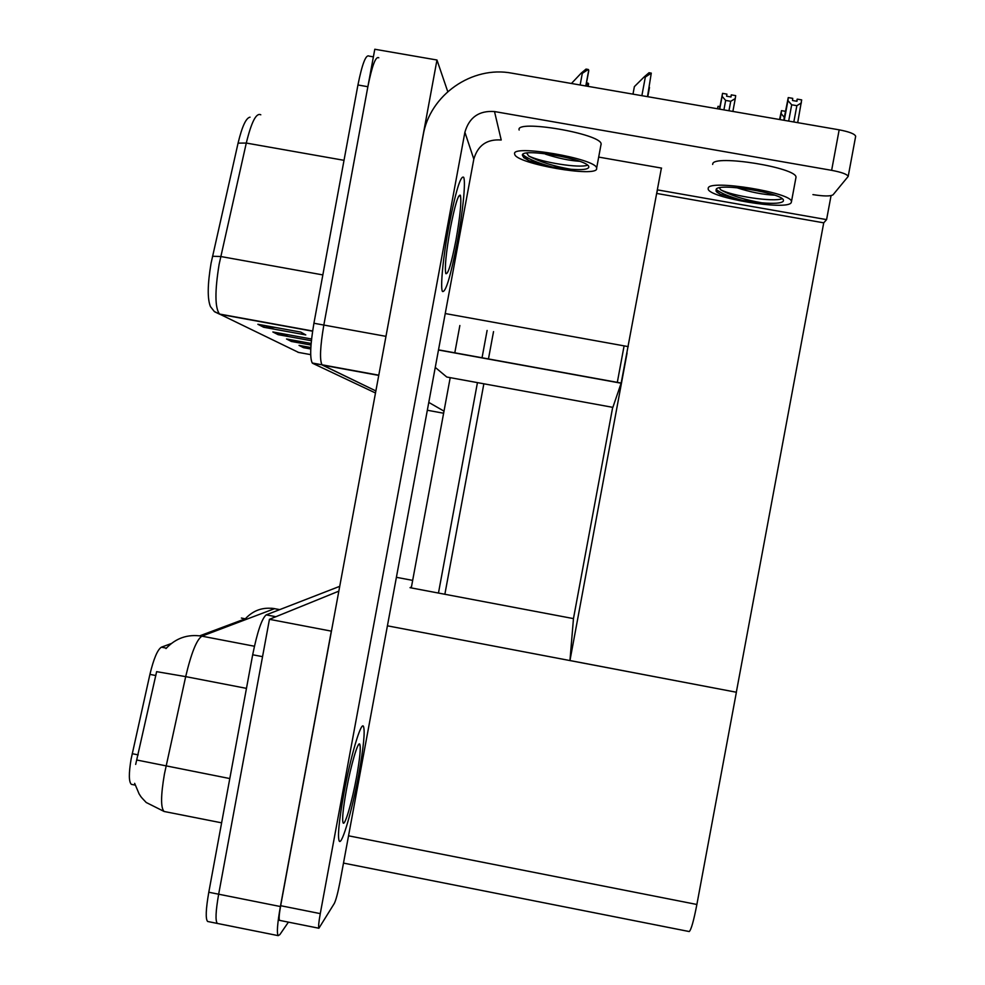 <?xml version="1.0" encoding="UTF-8"?>
<svg xmlns="http://www.w3.org/2000/svg" width="985" height="985" viewBox="0 0 985 985"><rect width="100%" height="100%" fill="white"/><g stroke="black" fill="none" stroke-linecap="round" stroke-linejoin="round"><path stroke-width="1.48" d="M661.403 168.066L621.178 383.067L612.867 407.359L446.968 377.058M384.47 344.442L436.971 60.011L374.792 49.25L323.831 325.05L367.861 86.717C372.108 65.552 375.753 55.923 378.782 57.795M436.971 60.011L447.756 91.642M375.494 392.99L312.676 363.317L321.984 364.795C319.546 359.894 320.162 346.646 323.831 325.05C320.162 346.646 319.546 359.894 321.984 364.795L375.876 390.934L322.366 365.09L378.745 375.408M444.001 411.139L428.783 402.409M435.259 367.417L446.759 377.009M831.057 195.633L826.587 219.618L657.549 189.896L656.712 193.343M826.587 219.618L823.731 222.832L656.699 193.442M823.731 222.832L736.324 692.233L569.958 660.541L573.467 618.568L612.682 407.322M569.958 660.541L627.076 352.938M617.287 382.512L624.096 345.87M132.162 784.503L131.387 784.355C128.764 781.942 128.678 773.484 131.128 758.979L149.917 674.38C153.685 658.719 157.514 649.644 161.392 647.182L171.328 643.525M288.408 922.145L279.826 934.642L278.201 935.639L217.353 923.438C215.235 921.012 215.666 911.273 218.658 894.208L269.447 619.319L338.84 591.148L275.874 616.721L266.196 614.874L339.726 586.334M278.201 935.639C276.637 933.324 277.364 923.622 280.393 906.532L331.329 631.139L269.447 619.319M412.666 580.387L396.401 577.308M736.324 692.233L387.413 625.82M573.455 618.605L410.031 587.676L411.459 586.888M736.374 692.295L696.875 904.476C693.711 920.84 691.162 929.865 689.229 931.551L688.835 931.465M260.791 114.802C256.285 112.487 251.458 121.906 246.287 143.059L219.126 264.312C214.767 291.191 214.89 307.776 219.507 314.043L214.299 311.506L210.445 306.594C207.318 298.886 207.515 284.443 211.061 263.266L238.075 143.12C242.076 126.499 246.065 117.843 250.042 117.166M310.817 347.816L303.478 347.668L310.767 348.998M310.841 347.545L299.046 345.39L303.478 347.668M275.135 327.414L263.648 327.242L305.781 334.912L300.745 332.08L257.861 324.274L263.648 327.242M288.63 334.838L278.127 334.666L311.383 340.724M311.568 339.012L272.845 331.957L278.127 334.666M300.979 341.61L291.351 341.45L311.001 345.033M311.125 343.457L286.524 338.975L291.351 341.45M312.676 363.317L312.27 363.009C309.721 358.097 310.275 344.848 313.919 323.252L357.937 84.981C362.197 63.84 365.903 54.212 369.043 56.108L373.377 56.859M199.77 635.817L245.376 618.765C253.305 610.244 263.02 606.883 274.507 608.681L201.888 636.162C196.631 639.671 191.238 653.154 185.685 676.621L156.627 671.659L135.684 764.422M208.254 921.603L217.353 923.438C215.235 921.012 215.666 911.273 218.658 894.208L262.552 656.663L252.677 654.766C257.307 631.89 261.813 618.592 266.196 614.874M207.626 921.48C205.434 919.042 205.828 909.29 208.795 892.238L252.677 654.766M358.737 774.444C363.65 746.999 365.213 730.944 363.416 726.265C360.953 721.549 350.611 756.418 343.937 793.011C338.938 821.108 337.399 837.176 339.308 841.215C342.115 845.13 352.408 809.178 358.737 774.444C352.408 809.178 342.115 845.13 339.308 841.215C337.399 837.176 338.938 821.108 343.937 793.011C350.611 756.418 360.953 721.549 363.416 726.265C365.213 730.944 363.65 746.999 358.737 774.444M457.2 242.519C462.765 212.797 465.942 181.585 463.652 177.275C460.598 175.158 455.673 191.447 448.864 226.144C443.065 257.11 440.135 287.989 442.462 291.474C445.712 292.68 450.625 276.366 457.2 242.519C450.625 276.366 445.712 292.68 442.462 291.474C440.135 287.989 443.065 257.11 448.864 226.144C455.673 191.447 460.598 175.158 463.652 177.275C465.942 181.585 462.765 212.797 457.2 242.519M812.92 194.611C823.755 196.323 830.466 196.384 833.039 194.808L848.183 176.426C847.26 174.283 841.744 172.252 831.636 170.331L494.507 111.551L501.217 140.005C486.947 138.959 477.811 145.324 473.822 159.127L339.973 882.092C337.892 892.792 336.02 899.884 334.358 903.368L318.894 928.239L279.568 920.372C278.767 919.177 279.137 914.289 280.651 905.707L423.168 135.253C429.743 95.028 471.963 65.416 511.941 73.185L839.171 129.835C849.279 131.768 854.783 133.911 855.669 136.262L855.583 136.669M661.6 168.103L598.794 157.107M473.822 159.127L464.895 132.236L320.273 913.624C318.734 922.206 318.278 927.082 318.894 928.239M464.895 132.236C469.205 117.313 479.079 110.431 494.507 111.551M411.274 587.91L450.207 377.649M454.774 352.962L459.182 329.175M459.219 328.965L459.86 325.518M487.107 330.455L486.467 333.903M486.43 334.112L482.022 357.912M477.442 382.623L438.46 593.056M493.534 331.613L492.894 335.072M492.845 335.269L488.437 359.082M483.857 383.793L444.863 594.263M514.687 154.128L514.712 154.214C515.586 163.67 597.895 178.063 596.676 168.521L596.639 168.139C596.75 158.622 510.181 143.859 514.687 154.128M526.692 153.106L528.699 156.024C540.063 161.959 554.112 166.367 570.857 169.26C582.233 170.134 588.217 169.42 588.821 167.142L588.784 166.859C588.808 159.164 519.12 147.245 522.506 155.495L522.555 154.904M528.699 156.024C542.316 162.55 579.463 168.373 587.516 165.209M542.575 153.352L543.683 153.463M579.549 161.294C569.465 160.617 558.126 158.24 545.518 154.177M570.857 169.26L552.499 167.044L529.068 160.727L522.863 156.258M601.158 144.364L601.121 143.97C601.367 133.738 514.773 119.062 519.157 130.032M529.068 160.727L523.601 157.538M552.499 167.044C537.921 163.067 527.997 158.917 522.727 154.62M795.831 178.162L795.991 177.325C797.394 167.684 713.731 154.226 712.746 163.867L712.647 164.433M708.24 188.098L708.166 188.825C707.821 197.677 787.138 210.938 791.189 202.664L791.46 201.691C792.728 192.728 709.101 179.135 708.24 188.098M719.481 187.815L720.54 189.699C730.427 195.387 744.217 199.77 761.897 202.824C774.087 203.833 781.203 203.316 783.247 201.26L783.444 200.497C784.405 193.269 717.105 182.299 716.157 189.489L716.107 189.649M720.54 189.699C732.458 196.2 773.459 202.257 782.115 198.736M774.579 195.153C763.141 194.648 750.545 192.174 736.829 187.729M761.897 202.824L742.727 200.472L720.343 194.328L716.095 191.213L716.095 190.179M720.343 194.328L716.858 192.174M742.727 200.472C729.651 196.889 720.811 193.22 716.181 189.428M450.243 228.852C454.861 205.286 458.234 194.094 460.364 195.252C461.645 201.211 460.18 216.158 455.969 240.094C451.389 263.561 448.015 274.741 445.811 273.621C444.555 267.858 446.033 252.936 450.243 228.852M346.388 789.933C350.906 765.16 357.949 741.188 359.71 744.106C361.002 747.122 359.944 758.154 356.533 777.202C352.137 801.359 345.021 826.009 343.174 822.992C341.918 820.025 342.989 809.005 346.388 789.933M717.671 108.793L718.04 106.318L717.499 108.769M718.04 106.318L719.937 106.639M723.913 109.877L725.662 100.421L722.103 96.308L722.547 93.353L719.481 109.113M722.547 93.353L726.918 94.117L726.61 96.222L731.005 96.973L731.301 94.868L730.821 96.949M719.715 109.15L722.103 96.308M732.877 111.428L735.266 98.586L730.722 101.295L728.962 110.751M735.266 98.586L735.684 95.631L731.301 94.868M725.662 100.421L730.722 101.295M585.964 85.806L588.107 83.171L588.23 86.397M586.506 82.9L588.107 83.171M571.423 83.491L581.212 73.136L582.307 73.321L588.242 69.467L588.735 70.858L585.927 85.99M581.212 73.136L586.038 69.085L588.242 69.467M784.294 117.363L781.154 113.583L781.499 110.64L779.566 119.517M781.499 110.64L785.414 111.317M780.034 119.591L781.154 113.583M797.69 122.657L801.679 99.891L797.21 99.128L796.643 101.221M788.665 121.093L791.694 104.792L796.853 105.678L793.824 121.98M791.694 104.792L787.926 100.605L788.259 97.589L792.728 98.352L792.494 100.507L796.976 101.283L797.21 99.128M788.259 97.589L783.752 120.244M801.371 102.92L796.853 105.678M784.257 120.33L787.926 100.605M649.263 87.111L647.798 96.702M632.986 94.141L634.377 86.618L644.227 76.867L645.335 77.052L651.282 73.124L647.49 96.653M644.227 76.867L649.029 72.73L651.282 73.124M628.245 346.621L445.232 313.55M385.861 336.328L313.919 323.252M443.619 413.232L427.33 410.24M621.129 383.214L438.485 349.995M132.212 753.697L138.208 754.867M280.393 906.532L208.795 892.238M696.875 904.476L348.542 835.809M149.917 674.38L155.864 675.538M161.392 647.182L166.379 648.142M212.489 256.26L220.714 256.506L322.846 274.913M344.024 160.321L246.287 143.059L238.075 143.12M312.627 330.997L219.507 314.043L298.553 352.421M312.59 331.194L219.963 314.338L214.73 311.839M357.937 84.981L367.861 86.717M298.012 352.322L310.681 354.637M292.705 341.573L288.273 339.296M279.543 334.802L274.68 332.29M265.125 327.377L259.769 324.619M304.784 347.791L300.733 345.698M246.459 688.367L185.685 676.621L164.433 773.988C160.752 795.56 160.653 808.057 164.126 811.48L165.135 811.677M136.866 760.038L229.8 778.556M254.413 646.234L201.888 636.162C187.729 633.934 175.761 638.083 165.985 648.573M279.765 609.604L274.507 608.681L279.642 609.653M831.636 170.331L839.171 129.835M280.651 905.707L320.273 913.624M588.587 83.725L588.107 86.372L588.599 83.762M585.804 85.978L588.747 70.095M580.14 84.993L582.307 73.321M649.484 87.48L647.773 96.702L649.484 87.554M641.875 95.68L645.335 77.052M378.782 375.187L312.27 363.009M621.178 383.067L438.51 349.847M689.229 931.551L343.494 863.094M241.374 618.051L245.166 618.777M131.387 784.355L135.142 785.094M271.404 608.237L274.655 608.631M134.649 783.346L139.156 794.008C141.163 796.754 139.279 795.314 146.211 802.492L164.126 811.48L221.625 822.832M855.669 136.262L848.183 176.426M601.121 143.97L596.639 168.139M795.991 177.325L791.46 201.691M458.456 196.594L460.364 195.252M358.294 745.054L359.71 744.106M585.792 85.978L588.747 70.058"/></g></svg>
